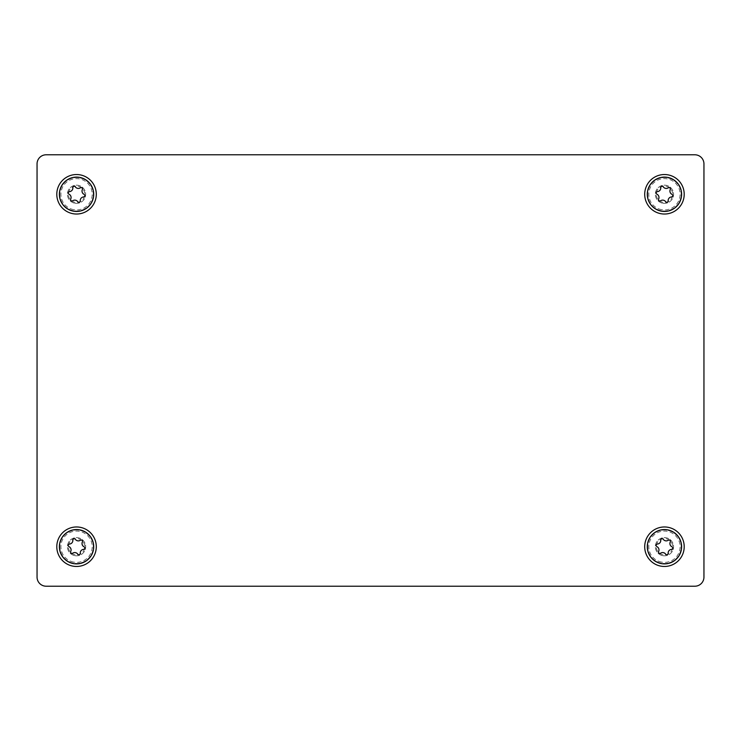 <?xml version="1.0" encoding="UTF-8"?>
<svg xmlns="http://www.w3.org/2000/svg" width="741" height="741" viewBox="0 0 741 741"><rect width="100%" height="100%" fill="white"/><g stroke="black" fill="none" stroke-linecap="round" stroke-linejoin="round"><path stroke-width="0.56" stroke-dasharray="3.71 2.78" d="M56.798 546.719A19.748 19.748 0 0 0 76.545 566.467A19.748 19.748 0 0 0 96.293 546.719A19.748 19.748 0 0 0 76.545 526.971A19.748 19.748 0 0 0 56.798 546.719M59.836 546.719A16.71 16.71 0 0 0 76.545 563.429A16.71 16.71 0 0 0 93.255 546.719A16.71 16.71 0 0 0 76.545 530.01A16.71 16.71 0 0 0 59.836 546.719A16.71 16.71 0 0 0 76.545 563.429A16.71 16.71 0 0 0 93.255 546.719A16.71 16.71 0 0 0 76.545 530.01A16.71 16.71 0 0 0 59.836 546.719M56.798 194.281A19.748 19.748 0 0 0 76.545 214.029A19.748 19.748 0 0 0 96.293 194.281A19.748 19.748 0 0 0 76.545 174.533A19.748 19.748 0 0 0 56.798 194.281M59.836 194.281A16.71 16.71 0 0 0 76.545 210.99A16.71 16.71 0 0 0 93.255 194.281A16.71 16.71 0 0 0 76.545 177.571A16.71 16.71 0 0 0 59.836 194.281A16.71 16.71 0 0 0 76.545 210.99A16.71 16.71 0 0 0 93.255 194.281A16.71 16.71 0 0 0 76.545 177.571A16.71 16.71 0 0 0 59.836 194.281M644.707 546.719A19.748 19.748 0 0 0 664.455 566.467A19.748 19.748 0 0 0 684.202 546.719A19.748 19.748 0 0 0 664.455 526.971A19.748 19.748 0 0 0 644.707 546.719M647.745 546.719A16.71 16.71 0 0 0 664.455 563.429A16.71 16.71 0 0 0 681.164 546.719A16.71 16.71 0 0 0 664.455 530.01A16.71 16.71 0 0 0 647.745 546.719A16.71 16.71 0 0 0 664.455 563.429A16.71 16.71 0 0 0 681.164 546.719A16.71 16.71 0 0 0 664.455 530.01A16.71 16.71 0 0 0 647.745 546.719M644.707 194.281A19.748 19.748 0 0 0 664.455 214.029A19.748 19.748 0 0 0 684.202 194.281A19.748 19.748 0 0 0 664.455 174.533A19.748 19.748 0 0 0 644.707 194.281M647.745 194.281A16.71 16.71 0 0 0 664.455 210.99A16.71 16.71 0 0 0 681.164 194.281A16.71 16.71 0 0 0 664.455 177.571A16.71 16.71 0 0 0 647.745 194.281A16.71 16.71 0 0 0 664.455 210.99A16.71 16.71 0 0 0 681.164 194.281A16.71 16.71 0 0 0 664.455 177.571A16.71 16.71 0 0 0 647.745 194.281M669.947 187.881A1.371 1.371 0 0 0 668.28 187.797A3.612 3.612 0 0 1 663.241 186.843A1.371 1.371 0 0 0 660.75 187.723A3.612 3.612 0 0 1 657.406 191.613A1.371 1.371 0 0 0 656.924 194.207A3.612 3.612 0 0 1 658.619 199.042A1.371 1.371 0 0 0 660.629 200.765A3.612 3.612 0 0 1 665.668 201.709A1.371 1.371 0 0 0 668.16 200.839A3.612 3.612 0 0 1 671.494 196.949A1.371 1.371 0 0 0 671.985 194.346A3.612 3.612 0 0 1 670.281 189.511A1.371 1.371 0 0 0 669.947 187.881M669.947 540.319A1.371 1.371 0 0 0 668.28 540.235A3.612 3.612 0 0 1 663.241 539.291A1.371 1.371 0 0 0 660.75 540.161A3.612 3.612 0 0 1 657.406 544.051A1.371 1.371 0 0 0 656.924 546.654A3.612 3.612 0 0 1 658.619 551.489A1.371 1.371 0 0 0 660.629 553.203A3.612 3.612 0 0 1 665.668 554.157A1.371 1.371 0 0 0 668.16 553.277A3.612 3.612 0 0 1 671.494 549.387A1.371 1.371 0 0 0 671.985 546.793A3.612 3.612 0 0 1 670.281 541.958A1.371 1.371 0 0 0 669.947 540.319M82.038 187.881A1.371 1.371 0 0 0 80.371 187.797A3.612 3.612 0 0 1 75.332 186.843A1.371 1.371 0 0 0 72.84 187.723A3.612 3.612 0 0 1 69.506 191.613A1.371 1.371 0 0 0 69.015 194.207A3.612 3.612 0 0 1 70.719 199.042A1.371 1.371 0 0 0 72.72 200.765A3.612 3.612 0 0 1 77.759 201.709A1.371 1.371 0 0 0 80.25 200.839A3.612 3.612 0 0 1 83.594 196.949A1.371 1.371 0 0 0 84.076 194.346A3.612 3.612 0 0 1 82.381 189.511A1.371 1.371 0 0 0 82.038 187.881M82.038 540.319A1.371 1.371 0 0 0 80.371 540.235A3.612 3.612 0 0 1 75.332 539.291A1.371 1.371 0 0 0 72.84 540.161A3.612 3.612 0 0 1 69.506 544.051A1.371 1.371 0 0 0 69.015 546.654A3.612 3.612 0 0 1 70.719 551.489A1.371 1.371 0 0 0 72.72 553.203A3.612 3.612 0 0 1 77.759 554.157A1.371 1.371 0 0 0 80.25 553.277A3.612 3.612 0 0 1 83.594 549.387A1.371 1.371 0 0 0 84.076 546.793A3.612 3.612 0 0 1 82.381 541.958A1.371 1.371 0 0 0 82.038 540.319M73.655 562.095A15.644 15.644 0 0 1 61.17 543.829A15.644 15.644 0 0 1 79.435 531.343A15.644 15.644 0 0 1 91.93 549.609A15.644 15.644 0 0 1 73.655 562.095M59.678 543.551A17.163 17.163 0 0 0 73.378 563.595A17.163 17.163 0 0 0 93.422 549.887A17.163 17.163 0 0 0 79.713 529.852A17.163 17.163 0 0 0 59.678 543.551M74.869 555.676A9.114 9.114 0 0 0 85.502 548.405A9.114 9.114 0 0 0 78.231 537.762A9.114 9.114 0 0 0 67.588 545.033A9.114 9.114 0 0 0 74.869 555.676A9.114 9.114 0 0 0 85.502 548.405A9.114 9.114 0 0 0 78.231 537.762A9.114 9.114 0 0 0 67.588 545.033A9.114 9.114 0 0 0 74.869 555.676M75.036 554.777A8.207 8.207 0 0 1 68.487 545.209A8.207 8.207 0 0 1 78.064 538.661A8.207 8.207 0 0 1 84.613 548.238A8.207 8.207 0 0 1 75.036 554.777M73.655 209.657A15.644 15.644 0 0 1 61.17 191.391A15.644 15.644 0 0 1 79.435 178.905A15.644 15.644 0 0 1 91.93 197.171A15.644 15.644 0 0 1 73.655 209.657M59.678 191.113A17.163 17.163 0 0 0 73.378 211.148A17.163 17.163 0 0 0 93.422 197.449A17.163 17.163 0 0 0 79.713 177.405A17.163 17.163 0 0 0 59.678 191.113M74.869 203.238A9.114 9.114 0 0 0 85.502 195.967A9.114 9.114 0 0 0 78.231 185.324A9.114 9.114 0 0 0 67.588 192.595A9.114 9.114 0 0 0 74.869 203.238A9.114 9.114 0 0 0 85.502 195.967A9.114 9.114 0 0 0 78.231 185.324A9.114 9.114 0 0 0 67.588 192.595A9.114 9.114 0 0 0 74.869 203.238M75.036 202.339A8.207 8.207 0 0 1 68.487 192.762A8.207 8.207 0 0 1 78.064 186.223A8.207 8.207 0 0 1 84.613 195.791A8.207 8.207 0 0 1 75.036 202.339M661.565 562.095A15.644 15.644 0 0 1 649.07 543.829A15.644 15.644 0 0 1 667.345 531.343A15.644 15.644 0 0 1 679.83 549.609A15.644 15.644 0 0 1 661.565 562.095M647.578 543.551A17.163 17.163 0 0 0 661.287 563.595A17.163 17.163 0 0 0 681.322 549.887A17.163 17.163 0 0 0 667.622 529.852A17.163 17.163 0 0 0 647.578 543.551M662.769 555.676A9.114 9.114 0 0 0 673.412 548.405A9.114 9.114 0 0 0 666.131 537.762A9.114 9.114 0 0 0 655.498 545.033A9.114 9.114 0 0 0 662.769 555.676A9.114 9.114 0 0 0 673.412 548.405A9.114 9.114 0 0 0 666.131 537.762A9.114 9.114 0 0 0 655.498 545.033A9.114 9.114 0 0 0 662.769 555.676M662.936 554.777A8.207 8.207 0 0 1 656.387 545.209A8.207 8.207 0 0 1 665.964 538.661A8.207 8.207 0 0 1 672.513 548.238A8.207 8.207 0 0 1 662.936 554.777M661.565 209.657A15.644 15.644 0 0 1 649.07 191.391A15.644 15.644 0 0 1 667.345 178.905A15.644 15.644 0 0 1 679.83 197.171A15.644 15.644 0 0 1 661.565 209.657M647.578 191.113A17.163 17.163 0 0 0 661.287 211.148A17.163 17.163 0 0 0 681.322 197.449A17.163 17.163 0 0 0 667.622 177.405A17.163 17.163 0 0 0 647.578 191.113M662.769 203.238A9.114 9.114 0 0 0 673.412 195.967A9.114 9.114 0 0 0 666.131 185.324A9.114 9.114 0 0 0 655.498 192.595A9.114 9.114 0 0 0 662.769 203.238A9.114 9.114 0 0 0 673.412 195.967A9.114 9.114 0 0 0 666.131 185.324A9.114 9.114 0 0 0 655.498 192.595A9.114 9.114 0 0 0 662.769 203.238M662.936 202.339A8.207 8.207 0 0 1 656.387 192.762A8.207 8.207 0 0 1 665.964 186.223A8.207 8.207 0 0 1 672.513 195.791A8.207 8.207 0 0 1 662.936 202.339M703.95 577.1L703.95 163.9A9.114 9.114 0 0 0 694.836 154.786L46.164 154.786A9.114 9.114 0 0 0 37.05 163.9L37.05 577.1A9.114 9.114 0 0 0 46.164 586.214L694.836 586.214A9.114 9.114 0 0 0 703.95 577.1"/><path stroke-width="1.11" d="M96.293 546.719A19.748 19.748 0 0 1 76.545 566.467A19.748 19.748 0 0 1 56.798 546.719A19.748 19.748 0 0 1 76.545 526.971A19.748 19.748 0 0 1 96.293 546.719M96.293 194.281A19.748 19.748 0 0 1 76.545 214.029A19.748 19.748 0 0 1 56.798 194.281A19.748 19.748 0 0 1 76.545 174.533A19.748 19.748 0 0 1 96.293 194.281M684.202 546.719A19.748 19.748 0 0 1 664.455 566.467A19.748 19.748 0 0 1 644.707 546.719A19.748 19.748 0 0 1 664.455 526.971A19.748 19.748 0 0 1 684.202 546.719M684.202 194.281A19.748 19.748 0 0 1 664.455 214.029A19.748 19.748 0 0 1 644.707 194.281A19.748 19.748 0 0 1 664.455 174.533A19.748 19.748 0 0 1 684.202 194.281M668.28 187.797A1.371 1.371 0 0 1 670.281 189.511A3.612 3.612 0 0 0 671.985 194.346A1.371 1.371 0 0 1 671.494 196.949A3.612 3.612 0 0 0 668.16 200.839A1.371 1.371 0 0 1 665.668 201.709A3.612 3.612 0 0 0 660.629 200.765A1.371 1.371 0 0 1 658.619 199.042A3.612 3.612 0 0 0 656.924 194.207A1.371 1.371 0 0 1 657.406 191.613A3.612 3.612 0 0 0 660.75 187.723A1.371 1.371 0 0 1 663.241 186.843A3.612 3.612 0 0 0 668.28 187.797M668.28 540.235A1.371 1.371 0 0 1 670.281 541.958A3.612 3.612 0 0 0 671.985 546.793A1.371 1.371 0 0 1 671.494 549.387A3.612 3.612 0 0 0 668.16 553.277A1.371 1.371 0 0 1 665.668 554.157A3.612 3.612 0 0 0 660.629 553.203A1.371 1.371 0 0 1 658.619 551.489A3.612 3.612 0 0 0 656.924 546.654A1.371 1.371 0 0 1 657.406 544.051A3.612 3.612 0 0 0 660.75 540.161A1.371 1.371 0 0 1 663.241 539.291A3.612 3.612 0 0 0 668.28 540.235M80.371 187.797A1.371 1.371 0 0 1 82.381 189.511A3.612 3.612 0 0 0 84.076 194.346A1.371 1.371 0 0 1 83.594 196.949A3.612 3.612 0 0 0 80.25 200.839A1.371 1.371 0 0 1 77.759 201.709A3.612 3.612 0 0 0 72.72 200.765A1.371 1.371 0 0 1 70.719 199.042A3.612 3.612 0 0 0 69.015 194.207A1.371 1.371 0 0 1 69.506 191.613A3.612 3.612 0 0 0 72.84 187.723A1.371 1.371 0 0 1 75.332 186.843A3.612 3.612 0 0 0 80.371 187.797M80.371 540.235A1.371 1.371 0 0 1 82.381 541.958A3.612 3.612 0 0 0 84.076 546.793A1.371 1.371 0 0 1 83.594 549.387A3.612 3.612 0 0 0 80.25 553.277A1.371 1.371 0 0 1 77.759 554.157A3.612 3.612 0 0 0 72.72 553.203A1.371 1.371 0 0 1 70.719 551.489A3.612 3.612 0 0 0 69.015 546.654A1.371 1.371 0 0 1 69.506 544.051A3.612 3.612 0 0 0 72.84 540.161A1.371 1.371 0 0 1 75.332 539.291A3.612 3.612 0 0 0 80.371 540.235M59.678 543.551A17.163 17.163 0 0 0 73.378 563.595A17.163 17.163 0 0 0 93.422 549.887A17.163 17.163 0 0 0 79.713 529.852A17.163 17.163 0 0 0 59.678 543.551M59.678 191.113A17.163 17.163 0 0 0 73.378 211.148A17.163 17.163 0 0 0 93.422 197.449A17.163 17.163 0 0 0 79.713 177.405A17.163 17.163 0 0 0 59.678 191.113M647.578 543.551A17.163 17.163 0 0 0 661.287 563.595A17.163 17.163 0 0 0 681.322 549.887A17.163 17.163 0 0 0 667.622 529.852A17.163 17.163 0 0 0 647.578 543.551M647.578 191.113A17.163 17.163 0 0 0 661.287 211.148A17.163 17.163 0 0 0 681.322 197.449A17.163 17.163 0 0 0 667.622 177.405A17.163 17.163 0 0 0 647.578 191.113M703.95 163.9L703.95 577.1A9.114 9.114 0 0 1 694.836 586.214L46.164 586.214A9.114 9.114 0 0 1 37.05 577.1L37.05 163.9A9.114 9.114 0 0 1 46.164 154.786L694.836 154.786A9.114 9.114 0 0 1 703.95 163.9"/></g></svg>
